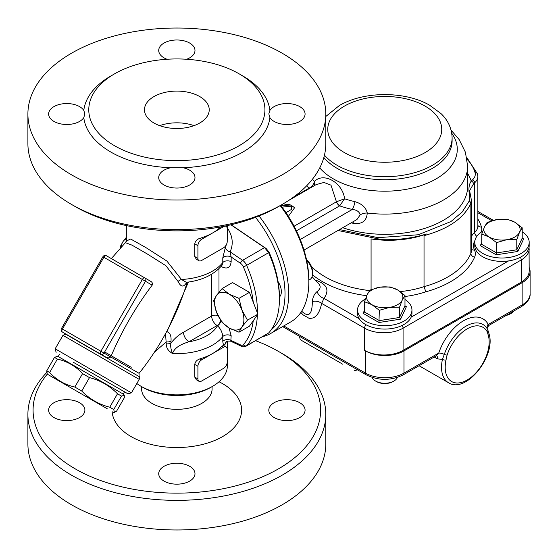 <?xml version="1.0" encoding="UTF-8"?>
<svg xmlns="http://www.w3.org/2000/svg" width="558" height="558" viewBox="0 0 558 558"><rect width="100%" height="100%" fill="white"/><g stroke="black" fill="none" stroke-linecap="round" stroke-linejoin="round"><path stroke-width="0.84" d="M521.221 282.174L403.071 350.389L403.071 328.174L521.221 259.965L521.221 282.174A27.203 15.701 0 0 0 529.186 271.069L529.061 247.173M312.075 276.698L318.869 283.973C321.01 286.484 320.445 288.988 317.174 291.478C314.391 293.801 312.773 297.163 312.341 301.564A7.77 5.245 -169.7 0 1 321.638 303.371L364.604 328.174L364.604 350.389A27.203 15.701 0 0 0 403.071 350.389M382.049 239.675A86.783 50.101 180 0 1 371.077 238.936A69.945 40.378 180 0 0 426.361 234.018C412.488 238.217 397.715 240.1 382.049 239.675L337.967 230.475M471.461 200.434L471.461 250.549A20.723 11.962 180 0 1 470.861 253.409A86.783 50.101 180 0 1 424.031 286.659L424.031 235.65C448.241 229.073 463.851 218.311 470.861 203.356L471.454 200.434L470.68 196.29A2.588 1.66 160.5 0 0 469.592 195.439L469.166 201.103L462.212 211.97L450.948 221.547L418.165 234.772L378.003 237.666L339.515 229.575M470.687 196.325A2.588 1.66 160.5 0 0 470.68 196.29L469.606 190.676L473.519 183.903A2.588 1.862 -136.8 0 0 471.238 181.078C468.894 184.405 468.343 189.19 469.592 195.439M424.031 235.65L426.361 234.018M371.077 289.637L371.077 238.936M400.184 291.576A69.945 40.378 180 0 0 424.031 286.659L425.845 291.813A90.668 52.347 0 0 0 474.635 257.112A24.608 14.208 0 0 0 474.488 249.998A28.493 16.454 180 0 1 474.977 240.442M280.716 205.393L287.161 204.681L289.818 205.037L289.804 204.619L292.866 206.383L291.653 206.097L291.297 209.508L286.003 212.703M289.804 204.619L288.116 204.082L284.42 204.981M288.374 216.337L294.554 207.799L292.866 206.383M300.246 239.487L352.272 209.445C356.778 209.899 359.408 211.719 360.161 214.9L356.96 219.51M288.367 200.643L316.065 184.649L323.933 182.445L330.992 185.158L336.439 201.78A5.182 2.992 -120 0 0 339.669 205.867L344.572 198.781C342.724 182.738 323.773 171.815 314.475 181.406C313.749 184.398 311.978 186.63 309.174 188.109L309.02 188.172A5.182 2.992 -120 0 0 309.53 188.423M353.158 221.7A7.77 2.406 -76.7 0 1 353.284 223.339C361.94 224.504 366.599 221.066 367.269 213.023C365.964 207.52 361.849 203.733 354.923 201.654A80.952 46.739 180 0 1 344.572 198.781L336.488 201.752A5.182 2.957 -121.8 0 0 339.78 205.776M314.224 185.716L314.475 181.406A80.952 46.739 180 0 1 312.445 179.223M360.161 214.9A7.77 4.29 171.8 0 1 367.269 213.023A82.898 47.855 0 0 0 467.646 166.242L465.428 152.25L459.157 139.556L451.108 130.195M296.424 230.838L339.669 205.867A88.143 50.89 -0 0 0 352.272 209.445A7.77 2.337 102.9 0 0 354.923 201.654M309.174 188.109A5.182 2.881 -120.5 0 0 309.655 188.353M312.341 301.564C312.215 314.273 308.853 317.662 302.248 311.727L301.704 311.141M300.846 312.452L303.043 314.845L308.937 318.248C315.172 319.085 319.406 314.126 321.638 303.371L323.975 298.377A7.77 5.685 40.6 0 1 317.174 291.478M364.604 350.389L365.518 350.912A27.203 15.701 0 0 0 403.985 350.912L522.135 282.704A27.203 15.701 0 0 0 530.1 271.6A27.203 15.701 0 0 0 529.186 267.561M342.745 364.221L300.281 339.703L342.745 364.221M487.692 324.798C489.478 325.488 489.68 325.377 488.278 324.456A5.182 3.99 -28.7 0 0 487.274 328.801M530.1 271.6L530.1 293.808A27.203 15.701 180 0 1 522.135 304.912L488.278 324.456A38.858 22.432 120 0 0 463.517 320.773A38.858 22.432 120 0 0 438.755 353.047L436.44 355.627M403.985 350.912L403.985 373.121L438.755 353.047A5.182 1.402 -161.4 0 1 444.308 354.393L442.424 359.373A33.675 19.446 120 0 0 448.513 382.725L419.072 365.727M436.593 355.725A5.182 2.992 -60 0 1 437.437 358.885L442.424 359.366M446.016 359.98L447.091 355.062A31.527 18.205 -60 0 1 467.179 328.871A31.527 18.205 -60 0 1 487.274 331.857A2.588 1.995 -28.7 0 0 487.713 329.555L489.01 333.782A2.588 1.841 164.2 0 1 489.003 333.782A2.588 1.841 164.2 0 1 488.348 335.546A31.088 17.947 -60 0 1 467.179 379.998A31.088 17.947 -60 0 1 446.016 359.98A2.588 1.039 -168 0 1 442.424 359.373M365.504 298.893A27.203 15.701 0 0 0 357.552 309.99A27.203 15.701 0 0 0 365.518 321.094A27.203 15.701 0 0 0 392.023 325.119A27.203 15.701 0 0 0 411.148 313.784A27.203 15.701 0 0 0 411.95 309.99A27.203 15.701 0 0 0 404.975 299.486M411.95 309.99L411.95 313.373A27.203 15.701 180 0 1 411.148 317.167A27.203 15.701 180 0 1 386.129 329.053A27.203 15.701 180 0 1 359.157 318.688A27.203 15.701 180 0 1 357.552 313.373L357.552 309.99M371.928 304.696A18.135 10.469 0 0 0 389.449 307.409A18.135 10.469 0 0 0 402.269 300.009A18.135 10.469 0 0 0 397.575 289.895A18.135 10.469 0 0 0 380.061 287.182A18.135 10.469 0 0 0 367.241 294.589A18.135 10.469 0 0 0 371.928 304.696L364.527 301.745L367.241 294.589L369.947 290.069L380.061 287.182L390.175 286.945L397.575 289.895L404.975 295.489L402.269 300.009L399.556 307.165L389.449 307.409L379.335 310.297L371.928 304.696M376.51 381.581L375.597 381.058L376.51 381.581A11.655 6.731 0 0 0 392.999 381.581L393.913 381.058A12.953 7.477 180 0 1 375.597 381.058L375.597 381.058A12.953 7.477 180 0 1 372.13 377.452M397.373 377.452A12.953 7.477 180 0 1 393.913 381.058M404.975 295.489L404.975 305.798L405.401 306.481L406.426 306.635L404.975 305.798L399.556 317.481L399.556 307.165M378.945 322.496L400.616 319.148L399.556 317.481L379.335 320.606L364.527 312.061L363.084 313.338L378.945 322.496L379.335 310.297M364.527 312.061L364.527 301.745M529.186 242.305L529.186 245.687A27.203 15.701 180 0 1 508.561 260.928A27.203 15.701 180 0 1 474.781 245.687L474.781 242.305A27.203 15.701 0 0 0 482.754 253.409A27.203 15.701 0 0 0 512.39 256.813A27.203 15.701 0 0 0 529.186 242.305A27.203 15.701 0 0 0 522.211 231.807M482.733 231.214A27.203 15.701 0 0 0 474.781 242.305M489.164 237.017A18.135 10.469 0 0 0 506.678 239.724A18.135 10.469 0 0 0 519.498 232.323A18.135 10.469 0 0 0 514.804 222.21A18.135 10.469 0 0 0 497.29 219.503A18.135 10.469 0 0 0 484.47 226.904A18.135 10.469 0 0 0 489.164 237.017L481.756 234.067L484.47 226.904L487.176 222.391L497.29 219.503L507.403 219.259L514.804 222.21L522.211 227.81L519.498 232.323L516.792 239.487L506.678 239.724L496.564 242.611L489.164 237.017M506.225 315.409A11.655 6.731 0 0 0 510.228 313.903L511.142 313.373A12.953 7.477 180 0 1 506.95 314.991M513.946 310.952A12.953 7.477 180 0 1 511.142 313.373M522.211 227.81L522.211 238.12L522.63 238.803L523.655 238.95L522.211 238.12L516.792 249.796L516.792 239.487M496.181 254.818L517.845 251.463L516.792 249.796L496.564 252.92L481.756 244.376L480.312 245.66L496.181 254.818L496.564 242.611M481.756 244.376L481.756 234.067M107.373 408.854L47.27 374.153L107.373 408.854M117.494 393.788C109.668 385.794 100.328 380.403 89.482 377.62L82.57 373.63C75.686 366.174 67.288 361.326 57.39 359.087L54.489 357.413L57.627 356.206L123.806 394.415L124.281 395.224L121.504 396.103L117.494 393.788L109.752 407.207L111.886 408.442L113.762 409.516L121.504 396.103M47.27 374.153L46.739 370.826L49.648 372.5C56.532 379.956 64.93 384.804 74.828 387.043L81.74 391.032L89.482 377.62M81.74 391.032C89.573 399.033 98.906 404.424 109.752 407.207M113.762 409.516L114.383 412.362L116.587 411.155L124.336 397.735L124.281 395.224M46.739 370.826L54.489 357.413M49.648 372.5L57.39 359.087M74.828 387.043L82.57 373.63M73.231 362.219L127.908 393.788L73.231 362.219M255.501 217.348A84.188 48.609 60 0 1 285.012 293.752A84.188 48.609 60 0 1 271.167 329.834M278.079 281.644A12.953 7.477 60 0 1 281.351 291.639A12.953 7.477 60 0 1 279.425 297.009A84.188 48.609 -120 0 0 269.005 252.097L266.138 248.505L231.089 224.734M262.525 336.683A86.783 50.101 -120 0 0 270.707 333.482A86.783 50.101 -120 0 0 288.681 293.752A86.783 50.101 -120 0 0 259.031 215.974M280.158 205.609A86.783 50.101 60 0 1 308.825 282.118L308.825 280.004A84.188 48.609 -120 0 0 280.66 205.316M308.825 282.118A86.783 50.101 60 0 1 290.858 321.847L270.707 333.482M126.338 238.838A20.723 11.962 -120 0 0 123.13 241.426A20.723 11.962 -120 0 0 121.239 247.124M120.416 248.031L120.207 246.692L123.13 241.426L126.338 237.324M241.928 310.018A20.723 11.962 -120 0 0 229.24 294.226A20.723 11.962 -120 0 0 216.546 295.363A20.723 11.962 -120 0 0 216.546 312.285A20.723 11.962 -120 0 0 229.24 328.069A20.723 11.962 -120 0 0 241.928 326.939A20.723 11.962 -120 0 0 241.928 310.018L247.466 320.159L241.928 326.939L239.005 332.198L229.24 328.069L222.091 322.433L216.546 312.285L213.63 300.623L216.546 295.363L222.091 288.591L229.24 294.226L239.005 298.356L241.928 310.018M222.091 288.591L232.505 282.578L249.426 292.343L253.241 302.178L257.88 314.147L249.426 326.186L239.005 332.198M257.88 314.147L247.466 320.159M249.426 292.343L239.005 298.356M306.656 260.349A12.953 7.477 60 0 1 312.543 273.629L312.543 271.683A10.567 6.103 -120 0 0 306.523 259.742M312.543 273.629A12.953 7.477 60 0 1 309.864 279.558L308.825 280.158M230.9 224.783L264.569 247.619L242.591 260.314L230.133 251.86A5.182 3.941 24.7 0 1 225.467 247.02L222.788 257.852L222.788 262.581L222.091 265.176C214.251 274.557 202.519 280.255 186.888 282.271M257.44 313.003A86.783 50.101 -120 0 0 246.636 265.371L268.614 252.683L264.569 247.619M268.614 252.683A86.783 50.101 60 0 1 279.425 299.095A86.783 50.101 60 0 1 268.614 333.021L246.636 345.709A86.783 50.101 -120 0 0 257.391 314.851M253.241 320.759A84.188 48.609 60 0 1 243.295 344.698A5.182 2.992 60 0 1 240.596 344.956A2.588 1.618 115.5 0 0 241.314 346.239C242.221 346.971 243.783 346.971 245.994 346.232L268.614 333.021M268.175 251.658L269.005 252.097M220.989 320.815A5.182 2.992 -60 0 1 217.508 325.739C220.598 328.725 222.356 332.352 222.788 336.607L222.788 341.329C223.144 345.074 224.037 345.876 225.467 343.749L226.422 341.601M241.314 346.239L230.803 341.231L231.158 335.735A5.182 2.992 0 0 0 222.788 336.607A50.513 29.162 0 0 1 172.555 353.535C174.145 348.436 179.627 344.523 188.988 341.789A7.77 4.485 60 0 1 183.491 332.275C178.999 334.612 174.835 338.19 170.992 343.01A5.182 2.992 180 0 1 166.242 343.812C166.172 347.801 168.272 351.045 172.555 353.535C170.818 349.266 170.295 345.758 170.999 343.003L170.999 341.091C171.418 335.888 170.071 332.763 166.947 331.703L188.416 282.062M65.516 334.068L139.04 376.517C139.437 376.162 139.5 377.11 139.221 379.377L62.942 335.344L65.942 334.082M112.179 259.079L150.646 281.288C152.327 282.278 152.836 283.569 152.174 285.159C135.392 307.374 121.574 331.306 110.721 356.946L139.082 373.337L139.04 376.517M152.174 285.159L145.457 281.281A2.588 2.113 -60 0 0 144.927 277.982L150.646 281.288L144.927 277.982A2.588 1.493 120 0 0 142.332 279.474L100.886 351.268L61.471 328.509L102.916 256.722L142.332 279.474L145.457 281.281L104.011 353.075L100.886 351.268A2.588 1.493 120 0 0 100.886 354.26L86.734 346.086L100.886 354.26A2.588 2.113 -60 0 0 104.011 353.075L110.714 356.96C109.375 358.131 107.659 358.131 105.567 356.96L67.093 334.744M150.646 281.288L106.459 255.773A2.588 2.588 0 0 0 102.916 256.722M100.886 354.26L105.567 356.96L100.886 354.26M61.471 328.509A2.588 2.588 0 0 0 62.419 332.052L76.572 340.22L62.419 332.052A2.588 1.493 -60 0 1 62.419 329.06L103.865 257.266A2.588 1.493 -60 0 1 106.459 255.773L144.927 277.982M127.908 393.788L131.444 392.839L55.172 348.806L62.942 335.344M198.99 260.746A5.182 2.992 -60 0 1 197.916 258.375L197.916 245.687A5.182 2.992 -60 0 1 201.578 239.34L223.563 226.653A5.182 2.992 -60 0 1 226.15 226.395A5.182 2.992 -60 0 1 227.225 228.766L227.225 241.454A5.182 2.992 -60 0 1 223.563 247.801L201.578 260.495A5.182 2.992 -60 0 1 198.99 260.746L196.304 259.198L194.77 256.561L194.77 243.874C195.195 241.202 196.883 239.354 199.848 238.343A50.513 29.162 0 0 0 212.57 232.993A50.513 29.162 0 0 0 220.626 226.925M198.99 381.309L196.304 379.761L194.77 377.124L194.77 364.43C195.195 361.765 196.883 359.917 199.848 358.906A50.513 29.162 0 0 0 212.57 353.556A50.513 29.162 0 0 0 221.826 346.211L223.472 345.409L226.15 346.957A5.182 2.992 -60 0 1 227.225 349.329L227.225 362.016A5.182 2.992 -60 0 1 223.563 368.364L201.578 381.051A5.182 2.992 -60 0 1 198.99 381.309A5.182 2.992 -60 0 1 197.916 378.938L197.916 366.25A5.182 2.992 -60 0 1 201.578 359.903L223.563 347.216A5.182 2.992 -60 0 1 226.15 346.957M126.338 241.663L126.366 240.923L125.411 242.653L132.002 245.15L147.249 253.96L165.879 265.699L178.079 281.483C180.82 287.077 183.589 287.503 186.386 282.767L186.637 282.313M187.258 282.222L185.591 287.489M165.552 333.628L166.242 343.812M154.364 352.258L166.242 341.901A5.182 2.992 180 0 0 170.999 341.091M166.054 332.714L166.668 331.571M186.323 282.306L181.469 279.488L166.877 261.046L145.805 247.529L130.663 239.005L126.345 241.021M186.386 282.767A5.182 4.004 30.6 0 1 186.47 282.362M178.079 281.483A5.182 2.971 158.8 0 1 181.469 279.488A50.513 29.162 180 0 0 222.788 262.581A5.182 2.992 0 0 1 231.158 261.709L231.158 256.987L230.133 251.86C233.628 243.909 232.7 235.929 227.364 227.936M227.364 225.578L227.225 240.819M226.402 244.606L225.467 247.02M142.967 387.398L141.132 386.338L142.967 387.398A47.925 27.67 0 0 0 210.736 387.398L212.57 386.338A50.513 29.162 180 0 1 141.132 386.338L141.132 386.338A50.513 29.162 180 0 1 136.829 383.513M227.364 341.084L227.364 365.72A50.513 29.162 180 0 1 212.57 386.338M240.596 344.956L231.158 340.464A5.182 2.992 0 0 0 222.788 341.329M230.803 341.231C227.629 340.903 225.976 341.224 225.851 342.187L225.864 342.166A5.182 4.192 -152.4 0 0 225.467 343.749M221.17 266.319A5.182 2.992 -60 0 1 221.177 266.515C227.078 269.514 230.405 267.917 231.158 261.709M240.596 263.383A5.182 2.992 60 0 1 243.295 266.759A2.588 0.384 -23.9 0 0 246.636 265.371A7.77 4.485 -120 0 0 242.591 260.314A2.588 1.36 -55.8 0 0 240.596 263.383L231.158 256.987A5.182 2.992 0 0 0 222.788 257.852M114.571 145.75A88.073 50.848 0 0 0 210.554 156.77A88.073 50.848 0 0 0 264.924 109.793A88.073 50.848 0 0 0 176.851 58.939A88.073 50.848 0 0 0 88.778 109.793A88.073 50.848 0 0 0 114.571 145.75M153.952 123.011A32.378 18.693 180 0 1 144.473 109.793A32.378 18.693 180 0 1 176.851 91.093A32.378 18.693 180 0 1 209.229 109.793A32.378 18.693 180 0 1 189.246 127.064A32.378 18.693 180 0 1 153.952 123.011M71.529 174.828A148.951 85.995 180 0 1 27.9 114.02A148.951 85.995 180 0 1 176.851 28.026A148.951 85.995 180 0 1 325.802 114.02A148.951 85.995 180 0 1 233.851 193.473A148.951 85.995 180 0 1 71.529 174.828M167.03 59.26A18.135 10.469 180 0 1 158.716 50.457A18.135 10.469 180 0 1 176.851 39.988A18.135 10.469 180 0 1 194.986 50.457A18.135 10.469 180 0 1 186.679 59.26M269.905 110.449A18.135 10.469 180 0 1 290.09 103.711A18.135 10.469 180 0 1 305.08 114.02A18.135 10.469 180 0 1 290.09 124.329A18.135 10.469 180 0 1 269.905 117.599L268.81 113.888L269.905 110.449A93.256 53.84 0 0 0 240.91 74.891M183.045 167.742A18.135 10.469 180 0 1 194.986 177.583A18.135 10.469 180 0 1 176.851 188.053A18.135 10.469 180 0 1 158.716 177.583A18.135 10.469 180 0 1 170.657 167.742L183.045 167.742A93.256 53.84 0 0 0 269.905 117.599M83.798 117.599A18.135 10.469 180 0 1 63.612 124.329A18.135 10.469 180 0 1 48.623 114.02A18.135 10.469 180 0 1 63.612 103.711A18.135 10.469 180 0 1 83.798 110.449L84.893 113.888L83.798 117.599A93.256 53.84 0 0 0 110.909 152.09A93.256 53.84 0 0 0 170.657 167.742M159.721 125.655A32.378 18.693 180 0 1 193.989 125.655M325.802 114.02L325.802 143.636A148.951 85.995 180 0 1 282.181 204.437A148.951 85.995 180 0 1 71.529 204.444A148.951 85.995 180 0 1 71.529 204.437A148.951 85.995 180 0 1 27.9 143.636L27.9 114.02M75.191 206.558L71.529 204.437L75.191 206.558A143.769 83.002 0 0 0 278.512 206.558L282.181 204.437M141.62 386.624L141.62 388.989A35.231 20.339 0 0 0 176.851 409.328A35.231 20.339 0 0 0 212.082 388.989L212.082 386.624M46.614 372.632A148.951 85.995 0 0 0 27.9 414.364L27.9 443.98A148.951 85.995 0 0 0 176.851 529.974A148.951 85.995 0 0 0 325.802 443.98L325.802 414.364A148.951 85.995 0 0 0 282.181 353.563A148.951 85.995 0 0 0 282.174 353.556L278.512 351.442A143.769 83.002 180 0 1 289.274 461.878A143.769 83.002 180 0 1 100.405 480.438A143.769 83.002 180 0 1 47.284 374.16M79.578 402.736A18.135 10.469 180 0 1 84.893 410.137A18.135 10.469 180 0 1 83.798 413.708A18.135 10.469 180 0 1 63.612 420.446A18.135 10.469 180 0 1 48.623 410.137A18.135 10.469 180 0 1 59.818 400.463A18.135 10.469 180 0 1 79.578 402.736M164.031 466.3A18.135 10.469 180 0 1 183.045 463.858A18.135 10.469 180 0 1 194.986 473.7A18.135 10.469 180 0 1 176.851 484.17A18.135 10.469 180 0 1 158.716 473.7A18.135 10.469 180 0 1 164.031 466.3M274.124 417.537A18.135 10.469 180 0 1 268.81 410.137A18.135 10.469 180 0 1 269.905 406.566A18.135 10.469 180 0 1 290.09 399.828A18.135 10.469 180 0 1 305.08 410.137A18.135 10.469 180 0 1 293.885 419.811A18.135 10.469 180 0 1 274.124 417.537M27.9 414.364A148.951 85.995 0 0 0 176.851 500.366A148.951 85.995 0 0 0 325.802 414.364M255.592 340.687A143.769 83.002 180 0 1 278.512 351.442L282.181 353.563M219.029 381.763A64.763 37.393 180 0 1 222.642 383.702A64.763 37.393 180 0 1 202.805 444.391A64.763 37.393 180 0 1 112.137 411.609M131.242 367.297L104.66 351.952M344.453 106.09A56.993 32.901 0 0 0 370.003 161.136A56.993 32.901 0 0 0 439.802 120.842A56.993 32.901 0 0 0 344.453 106.09M324.463 155.152A67.351 38.886 0 0 0 400.17 175.672A67.351 38.886 0 0 0 452.106 137.819C451.729 125.662 445.444 117.759 440.89 113.504L429.702 105.274C405.771 91.205 364.395 90.78 339.271 105.581L325.802 116.489M323.863 157.482A67.351 38.886 0 0 0 399.5 178.804A67.351 38.886 0 0 0 452.106 140.86L452.106 137.819M319.748 167.902A72.533 41.878 0 0 0 348.75 185.674A72.533 41.878 0 0 0 432.701 180.743A72.533 41.878 0 0 0 451.757 133.285M520.405 257.245A3.885 2.246 60 0 1 521.221 259.965A27.203 15.701 0 0 0 529.186 248.861M365.922 324.707A3.885 2.246 -60 0 0 364.604 328.174A27.203 15.701 0 0 0 403.071 328.174A3.885 2.246 -120 0 0 402.227 325.405M508.561 260.928L411.148 317.167M477.864 212.731L491.786 220.766M467.109 159.316A71.236 41.132 180 0 1 475.039 172.596A18.135 10.469 180 0 1 472.452 179.878A34.973 20.193 0 0 0 471.238 181.078A88.073 50.848 0 0 0 467.646 173.51M473.519 183.903A32.378 18.693 180 0 1 474.642 182.794A20.723 11.962 0 0 0 477.864 176.384L477.864 226.095A20.723 11.962 180 0 1 474.642 232.505A32.378 18.693 0 0 0 471.461 236.278M472.452 179.878A2.588 1.786 -132.3 0 1 474.642 182.794L474.642 232.505A3.885 2.678 47.7 0 0 476.846 236.306M469.166 201.103A2.588 2.065 -156.7 0 1 470.861 203.356L470.861 253.409A3.885 3.083 23 0 0 474.635 257.112M477.599 174.473A2.588 2.086 164.3 0 0 477.536 174.012A2.588 2.086 164.3 0 0 475.039 172.596M369.549 290.585A86.783 50.101 180 0 1 311.434 266.515M481.24 232.149A24.608 14.208 0 0 0 481.435 226.994A77.715 44.87 0 0 0 477.864 219.008M481.435 226.994A3.885 3.132 -15.7 0 1 477.864 225.32M312.487 274.794A90.668 52.347 0 0 0 366.739 295.705M474.488 249.998A3.885 3.062 -25.2 0 1 471.461 249.175M404.975 296.5A73.83 42.624 0 0 0 425.845 291.813M291.653 206.097L282.055 207.151M281.176 205.986L289.818 205.037M336.439 201.78L294.094 226.227M351.212 222.83A82.898 47.855 0 0 0 353.284 223.339M467.646 166.242L467.646 186.463A82.898 47.855 180 0 1 425.914 228.006A82.898 47.855 180 0 1 342.738 227.72M306.691 185.772A88.143 50.89 0 0 0 309.02 188.172L293.369 197.211M359.157 318.688L323.975 298.377C329.841 289.986 326.911 283.876 315.2 280.046M365.518 350.912L365.518 373.121L283.778 325.928M403.985 373.121A27.203 15.701 180 0 1 365.518 373.121A3.885 2.246 -60 0 0 366.327 374.899C378.61 380.821 390.893 380.821 403.183 374.899A3.885 2.246 -120 0 0 403.985 373.121M522.135 282.704L522.135 304.912A3.885 2.246 60 0 1 521.325 306.691C527.554 302.485 530.477 298.188 530.1 293.808M434.18 357.001L437.437 358.885M486.653 327.874L487.713 329.555A2.588 1.995 -28.7 0 0 487.608 329.394A33.975 19.614 120 0 0 486.653 327.874A33.975 19.614 120 0 0 464.947 326.786A33.975 19.614 120 0 0 444.308 354.393A2.588 0.698 18.6 0 0 447.091 355.062M487.274 331.857L488.348 335.546M364.527 310.227L363.084 313.338M400.616 319.148L406.426 306.635M481.756 242.542L480.312 245.66M517.845 251.463L523.655 238.95M266.138 248.505L265.336 248.143M245.994 346.232A7.77 4.485 -120 0 0 246.636 345.709A2.588 2.079 42.3 0 1 243.295 344.698M243.295 266.759A84.188 48.609 60 0 1 253.241 302.178M217.508 325.739A42.743 24.678 180 0 1 188.988 341.789L217.153 325.53L217.508 325.739M211.656 274.215L211.656 316.016L183.491 332.275M217.983 315.563A5.182 2.992 180 0 0 211.656 316.016A7.77 4.485 -120 0 0 217.153 325.53A5.182 2.992 -60 0 0 220.689 320.348M199.848 238.343L201.578 239.34M197.916 245.687L194.77 243.874M197.916 258.375L194.77 256.561M223.563 226.653L223.193 226.436M199.848 358.906L201.578 359.903M197.916 366.25L194.77 364.43M197.916 378.938L194.77 377.124M223.563 347.216L221.826 346.211M218.98 292.19L218.98 268.656M231.158 335.735L229.038 327.958M112.793 74.891A93.256 53.84 0 0 0 83.798 110.449M477.864 211.412L493.314 220.333M477.864 176.384L477.536 174.012L466.788 157.496M357.001 219.482L303.998 250.089M354.121 370.791L357.594 369.863M300.281 339.703L299.353 336.237M282.641 326.59L366.327 374.899M487.427 329.101C486.869 328.355 487.448 327.072 489.178 325.251L521.325 306.691M403.183 374.899L436.244 355.816M489.003 333.782C496.369 355.481 466.195 394.206 448.513 382.725M113.448 412.362L114.383 412.362M123.248 394.087L124.546 391.849M58.192 356.527L59.483 354.281M279.425 296.982L279.425 299.095M131.444 392.839L139.221 379.377M56.121 352.342L55.172 348.806M225.439 225.983L226.15 226.395M125.411 242.646L111.342 258.598M186.323 285.25C175.944 317.495 160.202 346.86 139.082 373.337L139.082 373.337M126.338 241.049L126.338 225.578"/></g></svg>

